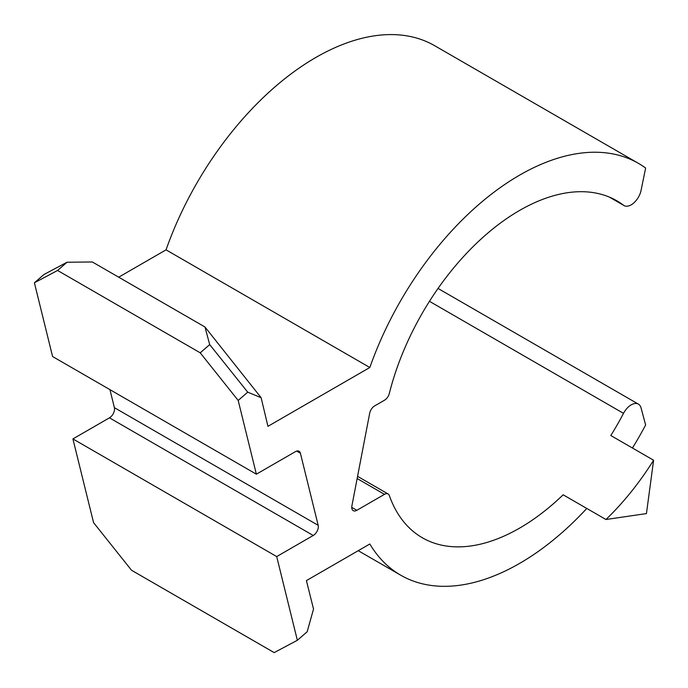 <?xml version="1.0" encoding="UTF-8"?>
<svg xmlns="http://www.w3.org/2000/svg" width="688" height="688" viewBox="0 0 688 688"><rect width="100%" height="100%" fill="white"/><g stroke="black" fill="none" stroke-linecap="round" stroke-linejoin="round"><path stroke-width="1.03" d="M605.947 519.509L646.445 513.583L653.6 460.229A194.532 112.316 -60 0 1 605.947 519.509L563.154 494.801A194.532 112.316 -60 0 1 422.32 537.758A194.532 112.316 -60 0 1 389.331 495.541A7.207 4.162 120 0 0 388.109 493.984A7.207 4.162 120 0 0 384.506 494.337L357.149 478.538M638.473 163.374A237.764 137.273 120 0 0 369.834 367.504L166.049 249.847A237.764 137.273 -60 0 1 434.687 45.718L638.473 163.374A237.764 137.273 120 0 1 645.636 168.044L641.053 190.43A14.414 8.316 -60 0 1 624.007 205.549A14.414 8.316 -60 0 1 623.509 205.222A194.532 112.316 -60 0 0 616.861 200.81A194.532 112.316 -60 0 0 389.331 393.433A7.207 4.162 120 0 1 384.506 400.21L374.633 405.911A7.207 4.162 -60 0 0 369.688 413.23L351.903 505.852A7.207 4.162 -60 0 0 353.245 510.668A7.207 4.162 -60 0 0 356.848 510.307L384.506 494.337M632.453 448.017A237.764 137.273 120 0 0 645.636 424.986L641.053 407.889A14.414 8.316 120 0 0 638.412 404.14A14.414 8.316 120 0 0 623.509 413.35A194.532 112.316 -60 0 1 610.806 435.521L653.6 460.229M256.375 474.187L52.589 356.53L34.4 282.794L43.937 274.512L67.037 262.24L92.347 261.973L204.972 326.998L261.122 397.698L247.723 392.169L238.186 400.45L256.375 474.187L295.453 451.629A7.207 4.162 -60 0 1 299.056 451.268A7.207 4.162 -60 0 1 300.398 453.229L296.683 451.087M34.4 282.794L57.577 270.461L67.037 262.24M300.398 453.229L318.183 525.322A7.207 4.162 -60 0 1 313.238 535.488L109.452 417.831L72.911 438.918L93.559 522.631L131.528 570.257L274.177 652.611L297.354 640.287L307.166 631.765L313.53 609.086L306.418 580.603L369.834 543.993A237.764 137.273 120 0 0 400.708 575.194A237.764 137.273 120 0 0 586.787 508.441M109.452 417.831A7.207 4.162 120 0 0 114.389 407.666L109.942 389.64M72.911 438.918L276.705 556.575L313.238 535.488M238.186 400.45L200.225 352.824L57.577 270.461M276.705 556.575L297.354 640.287M247.723 392.169L209.694 344.602L200.225 352.824M209.694 344.602L204.972 326.998M369.834 367.504L267.942 426.328L261.122 397.698M166.049 249.847L118.697 277.187M356.848 510.307L351.749 507.366M429.467 301.318L623.509 413.35M318.183 525.322L114.389 407.666M609.714 197.25L623.509 205.222M388.109 493.984L357.571 476.345M438.041 288.453L638.412 404.14M358.242 550.684L400.708 575.194M624.007 205.549L609.439 197.138"/></g></svg>
